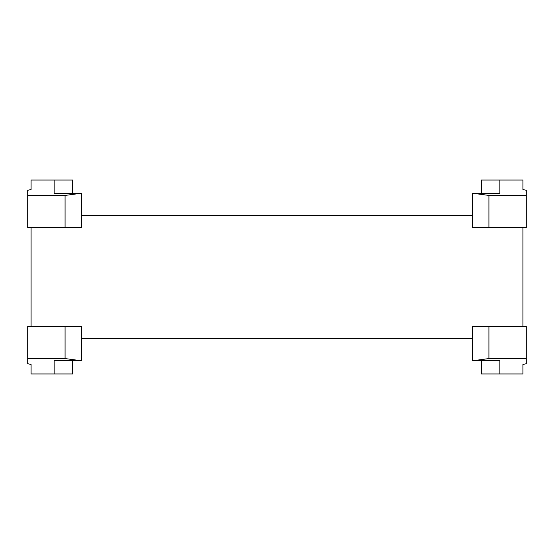 <?xml version="1.0" encoding="UTF-8"?>
<svg xmlns="http://www.w3.org/2000/svg" width="554" height="554" viewBox="0 0 554 554"><rect width="100%" height="100%" fill="white"/><g stroke="black" fill="none" stroke-linecap="round" stroke-linejoin="round"><path stroke-width="0.83" d="M27.7 195.437L27.7 227.756L65.067 227.756L65.067 195.437L27.7 195.437L27.7 190.299L31.086 189.503L31.086 180.05L54.167 180.05L54.167 193.665L81.597 193.201L65.067 195.437M65.067 227.756L81.597 227.756L81.597 193.201M54.167 193.665L54.167 180.05L72.636 180.05L72.636 193.353M472.403 193.201L472.403 227.756L488.933 227.756L488.933 195.437L472.403 193.201L499.833 193.665L499.833 180.05L481.364 180.05L481.364 193.353M54.167 360.335L54.167 373.95L31.086 373.95L31.086 364.497L27.7 363.701L27.7 358.563L65.067 358.563L81.597 360.799L54.167 360.335L54.167 373.95L72.636 373.95L72.636 360.647M31.086 326.244L31.086 227.756M81.597 360.799L81.597 326.244L27.7 326.244L27.7 358.563M65.067 326.244L65.067 358.563M472.403 360.799L488.933 358.563L526.3 358.563L526.3 363.701L522.914 364.497L522.914 373.95L499.833 373.95L499.833 360.335L472.403 360.799L472.403 326.244L488.933 326.244L488.933 358.563M526.3 358.563L526.3 326.244L488.933 326.244M488.933 227.756L526.3 227.756L526.3 195.437L488.933 195.437M472.403 215.444L81.597 215.444M472.403 338.556L81.597 338.556M522.914 326.244L522.914 227.756M526.3 195.437L526.3 190.299L522.914 189.503L522.914 180.05L499.833 180.05L499.833 193.665M499.833 360.335L499.833 373.95L481.364 373.95L481.364 360.647"/></g></svg>
